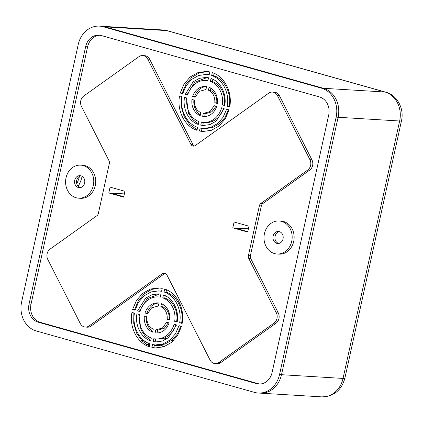 <?xml version="1.0" encoding="UTF-8"?>
<svg xmlns="http://www.w3.org/2000/svg" width="423" height="423" viewBox="0 0 423 423"><rect width="100%" height="100%" fill="white"/><g stroke="black" fill="none" stroke-linecap="round" stroke-linejoin="round"><path stroke-width="0.63" d="M246.524 228.69A15.043 12.801 93.5 0 1 245.409 228.679L235.024 228.05M321.443 88.169L323.415 88.291A24.069 20.484 -86.5 0 1 338.109 117.271L336.137 117.155A24.069 20.484 -86.5 0 0 321.443 88.169L103.196 26.755L105.168 26.876L323.415 88.291L384.941 92.013L166.694 30.599L105.168 26.876A24.069 20.484 -86.5 0 0 101.472 26.252L99.505 26.131A24.069 20.484 -86.5 0 0 78.207 44.574L21.61 302.001A24.069 20.484 -86.5 0 0 36.304 330.987L254.556 392.401A24.069 20.484 -86.5 0 0 258.247 393.025A24.069 20.484 -86.5 0 0 279.54 374.582L343.042 378.426L399.64 120.999L338.109 117.271L281.512 374.699A24.069 20.484 -86.5 0 1 260.219 393.147A24.069 20.484 -86.5 0 0 281.512 374.699L338.109 117.271A24.069 20.484 -86.5 0 0 323.415 88.291L105.168 26.876A24.069 20.484 -86.5 0 0 101.472 26.252L163.003 29.975A24.069 20.484 -86.5 0 1 166.694 30.599A12.034 6.218 -74.3 0 1 167.381 30.715L163.003 29.975M164.05 346.696L160.613 345.728A7.524 3.886 105.7 0 0 162.326 345.216L161.311 344.93M76.748 183.677A18.052 9.327 105.7 0 0 79.424 176.412M78.165 186.279A18.052 9.327 105.7 0 0 82.088 176.306M160.613 345.728L154.337 345.348M149.763 345.073L147.045 344.909M146.083 344.301L149.885 344.534M159.593 345.665L159.72 345.089M274.543 253.583A16.55 14.081 -86.5 0 0 277.081 254.012A16.55 14.081 -86.5 0 0 291.986 239.846A16.55 14.081 -86.5 0 0 281.618 221.403A16.55 14.081 -86.5 0 0 279.08 220.975A16.55 14.081 -86.5 0 0 264.174 235.14A16.55 14.081 -86.5 0 0 274.543 253.583M277.081 254.012L279.053 254.133A16.55 14.081 -86.5 0 0 293.959 239.968A16.55 14.081 -86.5 0 0 283.59 221.525A16.55 14.081 -86.5 0 0 281.052 221.092L279.08 220.975M279.365 231.64A6.017 5.118 -86.5 0 0 278.44 231.487A6.017 5.118 -86.5 0 0 273.02 236.637A6.017 5.118 -86.5 0 0 276.79 243.341A6.017 5.118 -86.5 0 0 277.715 243.5A6.017 5.118 -86.5 0 0 283.135 238.35A6.017 5.118 -86.5 0 0 279.365 231.64M279.423 231.661A6.017 5.118 -86.5 0 0 274.939 237.303A6.017 5.118 -86.5 0 0 278.709 243.447M76.135 197.753A16.55 14.081 -86.5 0 0 78.667 198.181A16.55 14.081 -86.5 0 0 93.578 184.016A16.55 14.081 -86.5 0 0 83.209 165.573A16.55 14.081 -86.5 0 0 80.671 165.144A16.55 14.081 -86.5 0 0 65.761 179.31A16.55 14.081 -86.5 0 0 76.135 197.753M78.667 198.181L80.64 198.302A16.55 14.081 -86.5 0 0 95.55 184.137A16.55 14.081 -86.5 0 0 85.182 165.694A16.55 14.081 -86.5 0 0 82.644 165.266L80.671 165.144M80.957 175.815A6.017 5.118 -86.5 0 0 80.032 175.656A6.017 5.118 -86.5 0 0 74.612 180.806A6.017 5.118 -86.5 0 0 78.382 187.516A6.017 5.118 -86.5 0 0 79.307 187.669A6.017 5.118 -86.5 0 0 84.727 182.519A6.017 5.118 -86.5 0 0 80.957 175.815M81.01 175.831A6.017 5.118 -86.5 0 0 76.531 181.472A6.017 5.118 -86.5 0 0 80.301 187.616M143.794 55.762A7.524 6.403 -86.5 0 0 142.641 55.566A7.524 6.403 -86.5 0 0 138.934 56.666L83.722 96.042A7.524 6.403 -86.5 0 0 81.449 106.385L108.991 160.703A3.759 3.199 93.5 0 1 109.33 163.548L98.374 213.388A3.759 3.199 93.5 0 1 96.893 215.719L50.067 249.11A7.524 6.403 -86.5 0 0 47.794 259.458L80.27 323.505A7.524 6.403 -86.5 0 0 85.335 327.074A7.524 6.403 -86.5 0 0 89.036 325.969L162.469 273.602A3.759 3.199 93.5 0 1 164.32 273.052A3.759 3.199 93.5 0 1 166.852 274.834L210.041 360.021A7.524 6.403 -86.5 0 0 215.111 363.59A7.524 6.403 -86.5 0 0 218.813 362.49L274.025 323.114A7.524 6.403 -86.5 0 0 276.298 312.771L248.756 258.453A3.759 3.199 93.5 0 1 248.417 255.608L259.378 205.768A3.759 3.199 93.5 0 1 260.854 203.437L307.68 170.046A7.524 6.403 -86.5 0 0 309.953 159.704L277.477 95.651A7.524 6.403 -86.5 0 0 273.565 92.277A7.524 6.403 -86.5 0 0 272.412 92.082A7.524 6.403 -86.5 0 0 268.711 93.187L195.278 145.554A3.759 3.199 93.5 0 1 193.427 146.104A3.759 3.199 93.5 0 1 192.851 146.009A3.759 3.199 93.5 0 1 190.895 144.322L147.706 59.135A7.524 6.403 -86.5 0 0 143.794 55.762M142.641 55.566L144.608 55.683A7.524 6.403 93.5 0 1 145.766 55.878A7.524 6.403 93.5 0 1 149.679 59.257L147.706 59.135M272.412 92.082L274.384 92.198A7.524 6.403 93.5 0 1 275.537 92.394A7.524 6.403 93.5 0 1 279.45 95.772L277.477 95.651M182.033 96.656C179.553 109.763 186.696 123.854 197.626 127.397L196.981 130.326C184.719 126.445 176.692 110.62 179.553 95.952L182.033 96.656M248.417 255.608L250.39 255.73A3.759 3.199 -86.5 0 0 250.728 258.569L248.756 258.453M260.854 203.437L262.826 203.558A3.759 3.199 -86.5 0 0 261.351 205.89L259.378 205.768M190.895 144.322L192.867 144.439A3.759 3.199 -86.5 0 0 194.427 145.983M165.298 273.295A3.759 3.199 -86.5 0 0 164.441 273.723L162.469 273.602M309.953 159.704L311.925 159.82A7.524 6.403 93.5 0 1 309.652 170.162L307.68 170.046M276.298 312.771L278.271 312.888A7.524 6.403 93.5 0 1 275.997 323.23L274.025 323.114M218.813 362.49L220.785 362.606A7.524 6.403 93.5 0 1 217.084 363.711L215.111 363.59M89.036 325.969L91.008 326.091A7.524 6.403 93.5 0 1 87.307 327.196L85.335 327.074M247.762 231.635L234.765 227.976L248.386 228.801M232.793 227.854L234.078 222.006L248.962 226.194L247.672 232.042L232.793 227.854L234.765 227.976M108.79 192.962L110.075 187.114L124.954 191.302L123.669 197.15L108.79 192.962L110.757 193.084L123.759 196.743M112.64 193.612L112.73 193.2L124.383 193.908M214.165 105.692L216.661 106.395A15.043 12.801 93.5 0 1 203.733 116.478A15.043 12.801 93.5 0 1 202.686 116.362L203.331 113.422L210.094 111.524L214.165 105.692M165.25 295.703L164.753 297.977A21.06 17.925 93.5 0 1 176.661 321.464L177.237 321.628M164.753 297.977L162.781 297.855A21.06 17.925 93.5 0 1 174.688 321.343L176.661 321.464M203.336 122.485L202.723 125.287L200.751 125.166L201.39 122.236A21.06 17.925 93.5 0 0 203.373 122.485L205.345 122.607A21.06 17.925 93.5 0 0 223.492 108.32M206.604 86.562L205.959 89.502L199.196 91.4L195.119 97.227L192.629 96.529A15.043 12.801 93.5 0 1 205.552 86.445A15.043 12.801 93.5 0 1 206.604 86.562M202.686 116.362L204.658 116.484L205.298 113.56M200.851 112.724L200.206 115.664A15.043 12.801 93.5 0 1 191.984 99.453L194.48 100.156C194.141 106.099 196.267 110.287 200.851 112.724M214.144 73.322L213.636 75.643L211.664 75.521L212.309 72.592C224.571 76.478 232.592 92.304 229.737 106.966L227.251 106.268L229.805 106.554M180.193 93.028L184.068 84.018L190.218 76.944L197.969 72.587L206.461 71.429L209.829 71.894L209.184 74.823L206.281 74.432L198.667 75.463L191.714 79.35L186.183 85.673L182.678 93.726L180.193 93.028L182.789 93.324M199.46 131.024L200.105 128.095L203.008 128.492L210.617 127.46L217.575 123.574L223.106 117.25L226.606 109.197L229.092 109.895L225.221 118.905L219.066 125.98L211.315 130.337L202.829 131.495L199.46 131.024L203.812 131.532M202.035 128.407L201.433 131.146M198.91 121.538L198.265 124.468C188.674 121.264 182.408 108.907 184.518 97.353L187.003 98.051A21.06 17.925 93.5 0 0 198.91 121.538M205.916 80.439A21.06 17.925 93.5 0 0 187.648 95.127L185.163 94.424L193.211 81.761L199.365 78.34L206.096 77.435L208.539 77.758L207.894 80.687A21.06 17.925 93.5 0 0 205.916 80.439L207.889 80.555A21.06 17.925 93.5 0 1 207.92 80.56M192.629 96.529L194.601 96.645A15.043 12.801 93.5 0 1 206.535 86.551M212.848 79.228L212.346 81.507A21.06 17.925 93.5 0 1 224.253 104.989L224.83 105.153M212.346 81.507L210.374 81.385A21.06 17.925 93.5 0 1 222.281 104.872L224.253 104.989M209.084 87.26A15.043 12.801 93.5 0 1 217.306 103.471L214.81 102.768C215.143 96.825 213.023 92.632 208.439 90.199L209.084 87.26M200.38 114.855A15.043 12.801 93.5 0 1 193.903 99.992M200.751 125.166L203.188 125.488L209.919 124.584L216.079 121.163L224.121 108.494L221.636 107.796A21.06 17.925 93.5 0 1 203.373 122.485M186.427 97.887L188.573 113.417L192.766 119.64L198.413 123.807M210.876 88.185L210.411 90.321C214.995 92.759 217.121 96.946 216.782 102.889L217.353 103.048M210.411 90.321L208.439 90.199M214.81 102.768L216.782 102.889M216 106.21L211.907 111.757L205.89 113.597L203.918 113.475M194.601 96.645L195.262 96.83M185.163 94.424L187.77 94.726M210.374 81.385L211.019 78.456C220.616 81.655 226.881 94.017 224.766 105.57L222.281 104.872M207.444 71.508L199.228 72.957L191.783 77.404L185.893 84.378L182.165 93.15M151.868 347.5L152.507 344.571L155.415 344.962L163.024 343.931L169.977 340.044L175.513 333.726L179.014 325.668L181.499 326.366L177.628 335.376L171.474 342.45L163.722 346.812L155.23 347.965L151.868 347.5L156.219 348.007M149.388 346.802C137.121 342.916 129.1 327.09 131.955 312.428L134.44 313.126C131.955 326.233 139.104 340.33 150.028 343.873L149.388 346.802M133.858 312.962L133.71 323.288L136.544 333.001L142.028 340.949L149.52 346.194M132.6 309.499L136.47 300.489L142.625 293.414L150.376 289.057L158.868 287.899L162.231 288.37L161.586 291.299L158.683 290.902L151.074 291.933L144.121 295.825L138.585 302.144L135.085 310.202L132.6 309.499L135.196 309.795M166.572 322.167L169.068 322.871A15.043 12.801 93.5 0 1 156.14 332.949A15.043 12.801 93.5 0 1 155.088 332.838L155.738 329.892L162.495 327.994L166.572 322.167M145.031 312.999A15.043 12.801 93.5 0 1 157.959 302.916A15.043 12.801 93.5 0 1 159.011 303.032L158.361 305.977L151.603 307.87L147.527 313.702L145.031 312.999L147.664 313.306M144.391 315.923L146.881 316.626C146.548 322.569 148.669 326.762 153.258 329.194L152.608 332.14A15.043 12.801 93.5 0 1 144.391 315.923M162.781 297.855L163.426 294.926C173.018 298.13 179.283 310.493 177.174 322.04L174.688 321.343M166.551 289.792L166.038 292.113C176.967 295.661 184.116 309.742 181.631 322.86L182.213 323.024M166.038 292.113L164.066 291.997L164.711 289.068C176.973 292.949 184.999 308.774 182.139 323.442L179.659 322.744C182.144 309.631 174.995 295.54 164.066 291.997M179.659 322.744L181.631 322.86M155.775 338.955A21.06 17.925 93.5 0 0 174.043 324.267L176.528 324.97L168.481 337.633L162.326 341.054L155.595 341.958L153.152 341.641L153.798 338.707A21.06 17.925 93.5 0 0 155.775 338.955L157.747 339.077A21.06 17.925 93.5 0 0 175.899 324.79M155.743 338.955L155.125 341.758L153.152 341.641M155.125 341.758L156.669 341.99M138.834 314.363L140.981 329.887L145.174 336.111L150.821 340.277M150.673 340.943C141.081 337.739 134.81 325.377 136.925 313.824L139.41 314.522A21.06 17.925 93.5 0 0 151.318 338.009L150.673 340.943M158.683 290.902L161.628 291.103M137.57 310.9L145.612 298.231L151.772 294.81L158.503 293.906L160.946 294.228L160.301 297.158A21.06 17.925 93.5 0 0 158.324 296.909A21.06 17.925 93.5 0 0 140.055 311.598L137.57 310.9L140.172 311.196M159.566 294.001L147.22 298.654L139.542 311.016M155.088 332.838L157.06 332.954L157.705 330.035M163.283 304.655L162.813 306.791L160.84 306.67L161.491 303.73A15.043 12.801 93.5 0 1 169.708 319.941L167.212 319.243L169.76 319.524M154.437 344.882L153.84 347.616M152.788 331.331A15.043 12.801 93.5 0 1 146.31 316.467M162.813 306.791C167.397 309.229 169.523 313.417 169.184 319.36M167.212 319.243C167.55 313.295 165.425 309.107 160.84 306.67M158.324 296.909L160.296 297.031A21.06 17.925 93.5 0 1 160.328 297.031M147.003 313.12A15.043 12.801 93.5 0 1 158.942 303.021M159.852 287.984L151.635 289.432L144.19 293.874L138.295 300.848L134.572 309.62M336.137 117.155L279.54 374.582M328.697 115.061A15.043 12.801 -86.5 0 0 319.513 96.946L101.266 35.532A15.043 12.801 -86.5 0 0 98.956 35.141A15.043 12.801 -86.5 0 0 85.647 46.667L29.05 304.095A15.043 12.801 -86.5 0 0 38.234 322.21L256.486 383.624A15.043 12.801 -86.5 0 0 258.791 384.015A15.043 12.801 -86.5 0 0 272.1 372.489L328.697 115.061M103.196 26.755A24.069 20.484 -86.5 0 0 99.505 26.131M99.939 35.246A15.043 12.801 -86.5 0 0 87.619 46.789L31.022 304.216A15.043 12.801 -86.5 0 0 40.206 322.331L258.458 383.746A15.043 12.801 -86.5 0 0 259.78 384.031M91.008 326.091L164.441 273.723M192.867 144.439L149.679 59.257M311.925 159.82L279.45 95.772M262.826 203.558L309.652 170.162M250.39 255.73L261.351 205.89M278.271 312.888L250.728 258.569M220.785 362.606L275.997 323.23M227.251 106.268C229.737 93.16 222.593 79.069 211.664 75.521M207.159 77.531L194.818 82.178L187.135 94.546M202.723 125.287L204.261 125.52M228.468 109.716L224.93 117.605L219.41 123.802L212.51 127.609L204.981 128.613L203.008 128.492M213.636 75.643C224.565 79.191 231.709 93.272 229.224 106.39M168.402 322.68L164.314 328.232L158.297 330.067L156.325 329.951M180.87 326.191L177.332 334.075L171.817 340.272L164.917 344.084L157.382 345.083L155.415 344.962M181.451 96.492L181.303 106.818L184.137 116.526L189.626 124.473L197.113 129.724M206.281 74.432L209.226 74.633M135.302 329.972L136.317 330.257M142.006 331.854L143.735 332.346M164.172 338.093L166.836 338.844M171.844 340.251L173.414 340.695M344.872 378.215C341.52 390.286 333.81 396.504 321.744 396.869A24.069 20.484 -86.5 0 0 343.042 378.426A12.034 1.147 -167.6 0 0 344.872 378.215L401.475 120.793A12.034 1.147 -167.6 0 1 399.64 120.999A24.069 20.484 -86.5 0 0 384.941 92.013A12.034 6.218 -74.3 0 1 385.628 92.129L167.381 30.715M114.913 194.252L115.109 193.348M145.131 341.372L141.446 340.335M87.619 46.789L85.647 46.667M31.022 304.216L29.05 304.095M40.206 322.331L38.234 322.21M258.458 383.746L256.486 383.624M321.744 396.869L258.247 393.025M385.628 92.129C397.34 95.191 404.388 108.838 401.475 120.793M157.774 305.919L158.366 305.956M205.367 89.443L205.959 89.48"/></g></svg>
